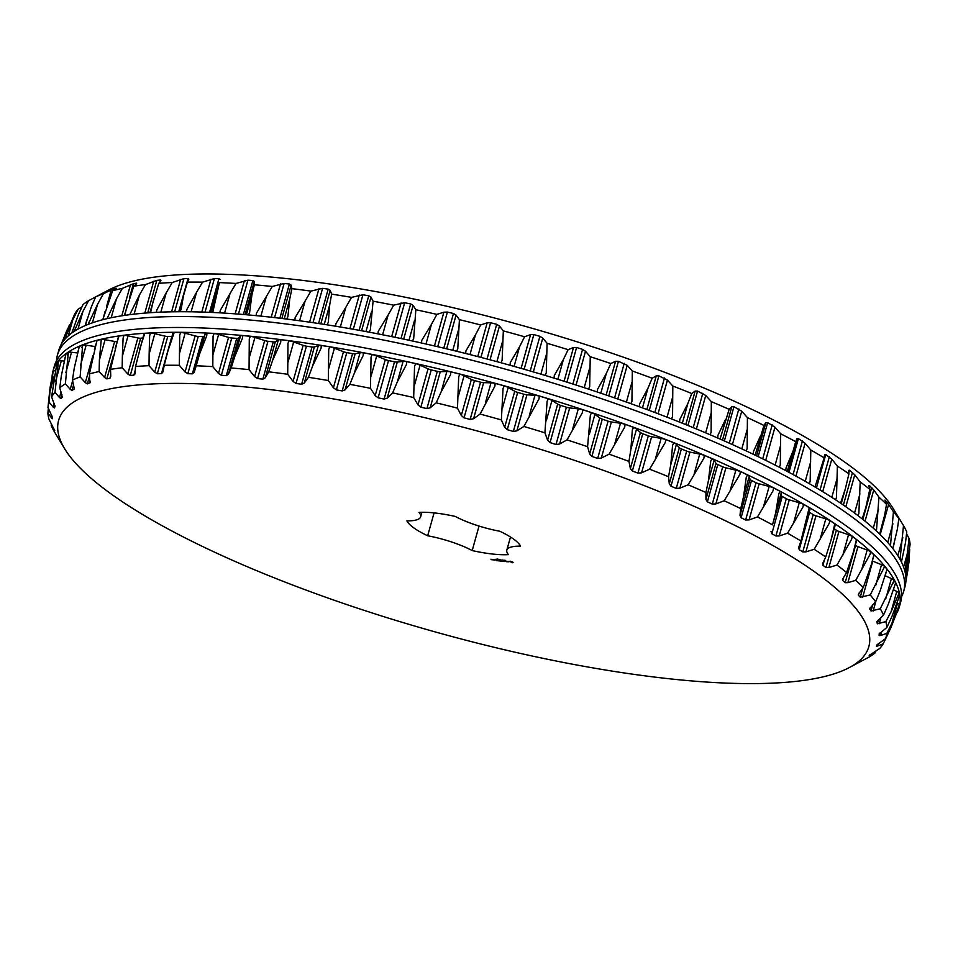 <?xml version="1.0" encoding="UTF-8"?>
<svg xmlns="http://www.w3.org/2000/svg" width="958" height="958" viewBox="0 0 958 958"><rect width="100%" height="100%" fill="white"/><g stroke="black" fill="none" stroke-linecap="round" stroke-linejoin="round"><path stroke-width="1.44" d="M53.013 370.938L54.355 366.124A439.303 107.021 15.6 0 1 266.647 332.953A439.303 107.021 15.6 0 1 702.465 449.11A439.303 107.021 15.6 0 1 900.592 602.39L899.239 607.216A439.303 107.021 -164.4 0 0 701.124 453.924A439.303 107.021 -164.4 0 0 265.306 337.779A439.303 107.021 -164.4 0 0 53.013 370.938A439.303 107.021 -164.4 0 0 52.091 376.338M896.999 612.737A439.303 107.021 -164.4 0 0 899.239 607.216M899.011 606.989A439.015 106.949 -164.4 0 0 899.526 604.737A53.732 13.089 15.6 0 1 899.346 604.809L891.862 623.454L886.809 633.346A434.657 105.883 15.6 0 1 885.623 638.591L890.904 627.694L899.011 606.989M897.191 602.941L897.538 603.133A7.029 1.712 15.6 0 1 899.346 604.809M898.736 598.008L899.634 595.553A439.015 106.949 -164.4 0 0 899.191 593.05A53.732 13.089 15.6 0 1 899.059 593.146L891.108 611.719L885.839 621.61A434.657 105.883 15.6 0 1 886.88 627.442L891.958 616.437L898.796 597.852M893.515 589.793L896.784 591.397A7.029 1.712 15.6 0 1 899.059 593.146M895.622 582.955A439.015 106.949 -164.4 0 0 894.221 580.237A53.732 13.089 15.6 0 1 894.149 580.344L880.282 608.773A434.657 105.883 15.6 0 1 883.539 615.132L888.389 604.007L895.622 582.955M885.168 575.758L891.419 578.548A7.029 1.712 15.6 0 1 894.149 580.344M887.012 569.327A439.015 106.949 -164.4 0 0 884.677 566.406L870.211 594.966A434.657 105.883 15.6 0 1 875.648 601.768L880.234 590.535L887.012 569.327M872.343 560.969A4.682 1.138 15.6 0 0 872.762 561.149L881.516 564.717A7.029 1.712 15.6 0 1 884.641 566.525M873.84 554.981A7.029 1.712 15.6 0 1 873.9 555.389L871.241 564.897L873.9 554.826A439.015 106.949 -164.4 0 0 870.654 551.748L869.96 554.502L855.722 580.332A434.657 105.883 15.6 0 1 863.278 587.517L871.241 564.897M855.314 545.15L855.59 545.377A4.682 1.138 15.6 0 0 857.949 546.611L867.158 550.048A7.029 1.712 15.6 0 1 870.63 551.844M856.392 539.713A7.029 1.712 15.6 0 1 856.644 540.396L853.171 552.814L856.44 539.605A439.015 106.949 -164.4 0 0 852.309 536.384L851.662 539.162L836.969 565.052A434.657 105.883 15.6 0 1 846.573 572.537L853.171 552.814M834.226 528.684L836.358 530.217A4.682 1.138 15.6 0 0 838.945 531.439L848.525 534.72A7.029 1.712 15.6 0 1 852.297 536.468M834.765 523.906A7.029 1.712 15.6 0 1 835.292 524.864L830.969 540.348L834.801 523.822A439.015 106.949 -164.4 0 0 829.844 520.517L829.257 523.296L814.18 549.281A434.657 105.883 15.6 0 1 825.724 556.981L830.969 540.348M809.199 512.099A4.682 1.138 15.6 0 0 809.606 512.386L813.186 514.614A4.682 1.138 15.6 0 0 815.976 515.811L825.796 518.889A7.029 1.712 15.6 0 1 829.832 520.589M809.199 507.74A7.029 1.712 15.6 0 1 810.073 508.961A7.029 1.712 15.6 0 1 810.037 509.057L805.367 525.774M809.235 507.656A439.015 106.949 -164.4 0 0 803.499 504.303L802.96 507.093L787.584 533.187A434.657 105.883 15.6 0 1 800.936 541.019L809.235 507.656M779.992 491.358A7.029 1.712 15.6 0 1 781.297 492.783L781.093 495.358A4.682 1.138 15.6 0 0 782.243 496.46L786.314 498.723A4.682 1.138 15.6 0 0 789.272 499.884L799.247 502.734A7.029 1.712 15.6 0 1 803.487 504.363M780.016 491.298A439.015 106.949 -164.4 0 0 773.573 487.921L773.082 490.712L757.479 516.961A434.657 105.883 15.6 0 1 772.495 524.84L775.621 513.105L778.83 493.729L780.016 491.298M747.444 474.964A7.029 1.712 15.6 0 1 749.204 476.473L750.054 479.311A4.682 1.138 15.6 0 0 751.515 480.461L756.042 482.724A4.682 1.138 15.6 0 0 759.143 483.838L769.166 486.424A7.029 1.712 15.6 0 1 773.561 487.981M747.468 474.905A439.015 106.949 -164.4 0 0 740.39 471.54L739.935 474.342L724.2 500.771A434.657 105.883 15.6 0 1 740.714 508.602L743.528 496.795L746.27 477.347L747.468 474.905M711.926 458.726A7.029 1.712 15.6 0 1 714.117 460.307L716.009 463.373A4.682 1.138 15.6 0 0 717.781 464.558L722.703 466.797A4.682 1.138 15.6 0 0 725.913 467.851L735.864 470.15A7.029 1.712 15.6 0 1 740.378 471.599M711.95 458.678A439.015 106.949 -164.4 0 0 704.298 455.361L703.902 458.175L688.107 484.796A434.657 105.883 15.6 0 1 705.938 492.496L708.441 480.629L710.728 461.121L711.95 458.678M673.833 442.824A7.029 1.712 15.6 0 1 676.432 444.44L679.342 447.709A4.682 1.138 15.6 0 0 681.389 448.931L686.67 451.11A4.682 1.138 15.6 0 0 689.94 452.092L699.723 454.08A7.029 1.712 15.6 0 1 704.298 455.421M673.857 442.776A439.015 106.949 -164.4 0 0 665.714 439.554L665.355 442.356L649.596 469.204A434.657 105.883 15.6 0 1 668.54 476.701L670.756 464.762L672.624 445.242L673.857 442.776M633.561 427.436A7.029 1.712 15.6 0 1 636.543 429.076L640.435 432.513A4.682 1.138 15.6 0 0 642.758 433.734L648.327 435.842A4.682 1.138 15.6 0 0 651.632 436.752L661.128 438.393A7.029 1.712 15.6 0 1 665.714 439.602M633.585 427.388A439.015 106.949 -164.4 0 0 625.059 424.286L624.736 427.088L609.084 454.176A434.657 105.883 15.6 0 1 628.951 461.385L630.867 449.398L632.34 429.855L633.585 427.388M591.565 412.718A7.029 1.712 15.6 0 1 594.906 414.371L599.744 417.928A4.682 1.138 15.6 0 0 602.295 419.149L608.091 421.161A4.682 1.138 15.6 0 0 611.396 421.975L620.497 423.256A7.029 1.712 15.6 0 1 625.047 424.334M591.589 412.67A439.015 106.949 -164.4 0 0 582.763 409.737L582.464 412.539L567.028 439.878A434.657 105.883 15.6 0 1 587.589 446.703L590.356 415.149L591.589 412.67M548.311 398.827A7.029 1.712 15.6 0 1 551.964 400.468L557.688 404.12A4.682 1.138 15.6 0 0 560.442 405.318L566.418 407.222A4.682 1.138 15.6 0 0 569.687 407.928L578.297 408.85A7.029 1.712 15.6 0 1 582.763 409.784M548.335 398.791A439.015 106.949 -164.4 0 0 539.306 396.049L539.031 398.839L523.882 426.454A434.657 105.883 15.6 0 1 544.91 432.836L547.102 401.294L548.335 398.791M504.267 385.942A7.029 1.712 15.6 0 1 508.183 387.547L514.745 391.247A4.682 1.138 15.6 0 0 517.679 392.421L523.751 394.181A4.682 1.138 15.6 0 0 526.948 394.78L534.971 395.319A7.029 1.712 15.6 0 1 539.306 396.097M504.279 385.894A439.015 106.949 -164.4 0 0 495.154 383.38L494.903 386.17L480.102 414.06A434.657 105.883 15.6 0 1 501.369 419.939L503.058 388.409L504.279 385.894M450.787 371.92A7.029 1.712 15.6 0 0 446.871 371.464L441.195 391.786L450.559 374.65L450.799 371.86A439.015 106.949 -164.4 0 1 459.924 374.135A7.029 1.712 15.6 0 1 464.067 375.74L471.372 379.44A4.682 1.138 15.6 0 0 474.45 380.566L480.557 382.17A4.682 1.138 15.6 0 0 483.646 382.661L490.999 382.805A7.029 1.712 15.6 0 1 495.154 383.428M446.871 371.464L440.273 371.716A4.682 1.138 15.6 0 1 437.327 371.345L431.244 369.908A4.682 1.138 15.6 0 1 428.058 368.842L417.987 404.911L413.676 397.546A434.657 105.883 15.6 0 0 392.624 392.9L397.39 381.739L406.491 364.411L406.707 361.633A439.015 106.949 -164.4 0 1 415.748 363.633L414.551 366.184L413.676 397.546M415.724 363.681A7.029 1.712 15.6 0 1 420.071 365.178L428.058 368.842M372.207 354.556A7.029 1.712 15.6 0 1 376.698 355.969L385.272 359.561A4.682 1.138 15.6 0 0 388.529 360.555L394.516 361.801A4.682 1.138 15.6 0 0 397.283 362.04L403.067 361.417A7.029 1.712 15.6 0 1 406.707 361.693M372.231 354.508A439.015 106.949 -164.4 0 0 363.381 352.807L363.166 355.562L354.376 373.093L349.874 384.362A434.657 105.883 15.6 0 1 370.471 388.313L371.057 357.083L372.231 354.508M329.827 346.904A7.029 1.712 15.6 0 1 334.402 348.209L343.479 351.694A4.682 1.138 15.6 0 0 346.784 352.616L352.592 353.646A4.682 1.138 15.6 0 0 355.155 353.765L360.052 352.76A7.029 1.712 15.6 0 1 363.381 352.867M329.851 346.856A439.015 106.949 -164.4 0 0 321.301 345.467L321.086 348.209L312.643 365.932L308.416 377.308A434.657 105.883 15.6 0 1 328.331 380.53L328.714 349.454L329.851 346.856M289.053 340.809A7.029 1.712 15.6 0 1 293.663 342.006L303.135 345.335A4.682 1.138 15.6 0 0 306.44 346.173L312.033 346.988A4.682 1.138 15.6 0 0 314.356 346.976L318.319 345.61A7.029 1.712 15.6 0 1 321.289 345.527M289.065 340.761A439.015 106.949 -164.4 0 0 280.91 339.707L280.682 342.437L272.635 360.34L268.695 371.824A434.657 105.883 15.6 0 1 287.711 374.279L287.975 343.371L289.065 340.761M242.649 335.647A7.029 1.712 15.6 0 0 240.47 336.066L234.794 356.388L242.422 338.294L242.661 335.575A439.015 106.949 -164.4 0 1 250.337 336.294A7.029 1.712 15.6 0 1 254.924 337.408L264.683 340.557A4.682 1.138 15.6 0 0 267.965 341.288L273.269 341.874A4.682 1.138 15.6 0 0 275.341 341.743L278.311 340.018A7.029 1.712 15.6 0 1 280.898 339.767M240.47 336.066L238.506 338.126A4.682 1.138 15.6 0 1 236.722 338.378L231.764 338.018A4.682 1.138 15.6 0 1 228.555 337.396L218.484 373.464L212.796 366.627A434.657 105.883 15.6 0 0 196.198 365.776L199.527 354.113L206.712 335.827L206.964 333.133A439.015 106.949 -164.4 0 1 214.089 333.504L213.071 336.15L212.796 366.627M214.065 333.552A7.029 1.712 15.6 0 1 218.616 334.474L228.555 337.396M180.679 332.474A7.029 1.712 15.6 0 1 185.122 333.228L195.145 335.899A4.682 1.138 15.6 0 0 198.246 336.414L202.797 336.533A4.682 1.138 15.6 0 0 204.293 336.15L205.204 333.791A7.029 1.712 15.6 0 1 206.952 333.204M180.703 332.414A439.015 106.949 -164.4 0 0 174.212 332.402L167.937 350.951L164.213 365.285A434.657 105.883 15.6 0 1 179.326 365.309L179.733 335.084L180.703 332.414M172.907 333.204A7.029 1.712 15.6 0 1 172.931 333.073A7.029 1.712 15.6 0 1 174.2 332.486M172.009 336.366A4.682 1.138 15.6 0 1 171.877 336.366L167.77 336.474A4.682 1.138 15.6 0 1 164.8 336.09L154.729 372.159L149.017 365.693A434.657 105.883 15.6 0 0 135.557 366.495L143.916 334.007A7.029 1.712 15.6 0 1 144.766 333.48M150.538 333.109A7.029 1.712 15.6 0 1 154.813 333.695L164.8 336.09M154.813 333.695L149.149 354.017L149.64 335.719L150.562 333.037A439.015 106.949 -164.4 0 0 144.778 333.372L139.784 348.76M142.79 338.006L140.67 338.21A4.682 1.138 15.6 0 1 137.88 337.946L127.809 374.015L122.181 367.776A434.657 105.883 15.6 0 0 110.529 369.381L118.457 336.617A7.029 1.712 15.6 0 1 118.948 336.186M123.953 335.456A7.029 1.712 15.6 0 1 128.037 335.863L137.88 337.946M128.037 335.863L122.361 356.184L123.103 338.078L123.977 335.372A439.015 106.949 -164.4 0 0 118.972 336.066L115.188 348.341M117.056 341.635A4.682 1.138 15.6 0 1 114.661 341.455L104.59 377.524L99.141 371.524A434.657 105.883 15.6 0 0 89.405 373.931L96.854 340.88A7.029 1.712 15.6 0 1 97.045 340.605M101.225 339.491A7.029 1.712 15.6 0 1 105.069 339.707L114.661 341.455M105.069 339.707L99.392 360.028L101.261 339.395A439.015 106.949 -164.4 0 0 97.081 340.425L94.387 349.73M82.604 345.167A7.029 1.712 15.6 0 1 86.16 345.191L95.261 346.568M82.639 345.048A439.015 106.949 -164.4 0 0 79.334 346.413L74.269 368.088L72.437 380.087A434.657 105.883 15.6 0 1 80.137 376.901L82.639 345.048M61.061 391.87L59.48 397.534L60.977 398.504L62.27 397.283L59.779 387.774L61.348 375.74L65.946 353.969A439.015 106.949 -164.4 0 1 68.341 352.293A53.732 13.089 15.6 0 0 68.353 352.424A7.029 1.712 15.6 0 1 71.527 352.257L77.586 352.963M56.546 365.489L57.037 362.998A439.015 106.949 -164.4 0 1 58.498 361.022A53.732 13.089 15.6 0 0 58.57 361.178A7.029 1.712 15.6 0 1 61.324 360.819L64.21 361.046M51.971 415.964L51.409 417.987L52.295 418.706L52.319 417.113L47.972 407.401L50.055 387.762L52.953 372.351A439.015 106.949 -164.4 0 1 53.241 371.165A53.732 13.089 15.6 0 0 53.373 371.321A7.029 1.712 15.6 0 1 55.313 370.77M64.689 448.811A420.598 102.458 15.6 0 1 491.274 434.812A420.598 102.458 15.6 0 1 848.92 667.774A420.598 102.458 15.6 0 1 503.944 649.632A420.598 102.458 15.6 0 1 111.415 494.16A420.598 102.458 15.6 0 1 64.689 448.811L54.498 431.974A434.657 105.883 15.6 0 1 51.229 425.615L51.421 423.723M54.331 429.495L51.229 425.615M54.738 430.645L48.942 419.137A434.657 105.883 15.6 0 1 47.9 413.305L48.319 408.132M52.295 418.706L47.9 413.305M47.972 407.401A434.657 105.883 15.6 0 1 49.157 402.156L49.996 391.104L53.241 371.165M53.373 371.321L52.642 373.943M54.199 403.486L53.181 407.114L49.157 402.156M53.181 407.114L54.39 407.952L55.061 406.491M55.073 406.431L51.6 396.911A434.657 105.883 15.6 0 1 55.001 392.301L58.498 361.022M56.534 365.561L51.6 396.911M58.57 361.178L57.839 363.789M59.48 397.534L55.001 392.301M59.779 387.774A434.657 105.883 15.6 0 1 65.372 383.859L68.341 352.293M68.353 352.424L67.623 355.047M72.604 380.853L70.233 389.355L65.372 383.859M70.233 389.355L72.018 390.445L74.173 389.056M74.221 388.337L72.437 380.087M82.172 346.712L81.873 347.79M92.902 355.514L85.322 382.661L80.137 376.901M85.322 382.661L87.358 383.883L90.327 382.493M90.375 381.236L89.86 383.08L89.405 373.931M99.392 360.028L99.141 371.524M104.59 377.524L106.841 378.877L109.919 378.302L110.757 376.374L110.529 369.381M110.721 375.416L109.919 378.302L110.757 376.374M122.361 356.184L122.181 367.776M127.809 374.015L130.264 375.488L133.88 375.141L135.054 373.321L135.557 366.495M134.934 374.051L135.054 373.321M149.149 354.017L149.017 365.693M154.729 372.159L157.363 373.752L161.471 373.644L162.98 371.932L164.213 365.285M195.145 335.899L185.074 371.967L179.326 365.309M185.074 371.967L187.84 373.692L192.39 373.812L194.223 372.219L196.198 365.776M218.484 373.464L221.358 375.296L226.316 375.656L228.435 374.195L231.153 367.968A434.657 105.883 15.6 0 1 249.056 369.632L249.284 338.928L250.337 336.294M234.794 356.388L231.153 367.968M264.683 340.557L254.612 376.626L249.056 369.632M254.612 376.626L257.558 378.566L262.851 379.152L265.27 377.811L268.695 371.824M303.135 345.335L293.064 381.404L287.711 374.279M293.064 381.404L296.034 383.44L301.626 384.266L304.297 383.044L308.416 377.308M343.479 351.694L333.408 387.762L328.331 380.53M333.408 387.762L336.378 389.894L342.186 390.924L345.084 389.846L349.874 384.362M385.272 359.561L375.201 395.63L370.471 388.313M375.201 395.63L378.123 397.833L384.11 399.079L387.212 398.121L392.624 392.9M417.987 404.911L420.837 407.186L426.921 408.611L430.202 407.785L436.201 402.839A434.657 105.883 15.6 0 1 457.469 408.132L458.714 376.674L459.924 374.135M441.195 391.786L436.201 402.839M471.372 379.44L461.301 415.521L457.469 408.132M461.301 415.521L464.043 417.844L470.15 419.448L473.575 418.73L480.102 414.06M514.745 391.247L504.674 427.316L501.369 419.939M504.674 427.316L507.273 429.687L513.344 431.447L516.877 430.849L523.882 426.454M557.688 404.12L547.617 440.189L544.91 432.836M547.617 440.189L550.036 442.596L556.011 444.5L559.616 443.997L567.028 439.878M599.744 417.928L589.673 453.996L587.589 446.703M589.673 453.996L591.888 456.415L597.684 458.439L601.325 458.044L609.084 454.176M640.435 432.513L630.364 468.582L628.951 461.385M630.364 468.582L632.352 471.013L637.92 473.12L641.561 472.821L649.596 469.204M679.342 447.709L669.271 483.778L668.54 476.701M669.271 483.778L670.983 486.209L676.264 488.388L679.869 488.173L688.107 484.796M716.009 463.373L705.938 499.441L705.938 492.496M705.938 499.441L707.375 501.836L712.297 504.076L715.842 503.92L724.2 500.771M750.054 479.311L739.983 515.38L740.714 508.602M739.983 515.38L741.109 517.739L745.635 520.002L749.072 519.907L757.479 516.961M781.093 495.358L772.495 524.84M771.022 531.427L771.837 533.738L775.908 535.989L779.201 535.953L787.584 533.187M798.649 547.629L800.936 541.019M798.721 547.401L799.2 549.653L802.78 551.892L805.906 551.88L814.18 549.281M822.539 563.735L825.724 556.981M822.778 563.136L822.922 565.316L825.952 567.495L828.874 567.507L836.969 565.052M842.489 579.374L846.573 572.537M842.92 578.452L842.717 580.56L845.184 582.656L847.878 582.68L855.722 580.332M858.272 594.379L863.278 587.517M858.967 593.146L858.392 595.193L860.26 597.205L870.211 594.966M869.72 608.558L875.648 601.768M870.115 607.827L869.768 609.084L871.014 610.976L880.282 608.773M894.221 580.237L893.419 582.955M876.714 621.79L883.539 615.132M876.881 621.431L877.324 623.814L885.839 621.61M899.191 593.05L898.329 595.768M879.157 633.909L886.88 627.442M879.193 633.813L879.121 635.585L880.665 635.501L886.809 633.346M899.526 604.737L898.616 607.432M878.27 643.644L877.612 646.015L876.378 646.195L877.061 644.746L885.623 638.591M888.413 633.01L883.18 643.836A434.657 105.883 15.6 0 1 879.779 648.446L869.169 655.428L874.989 652.973A434.657 105.883 15.6 0 1 869.409 656.889L848.92 667.774M877.612 646.015L883.18 643.836M869.169 655.428L870.271 654.386M876.127 650.65L874.989 652.973M56.486 360.819A439.303 107.021 15.6 0 1 57.408 355.179A439.303 107.021 15.6 0 1 269.713 322.02A439.303 107.021 15.6 0 1 705.519 438.165A439.303 107.021 15.6 0 1 903.645 591.457A439.303 107.021 15.6 0 1 901.514 596.762M903.645 591.457L904.987 586.643A439.303 107.021 -164.4 0 0 706.86 433.351A439.303 107.021 -164.4 0 0 271.054 317.206A439.303 107.021 -164.4 0 0 58.761 350.365L57.408 355.179M512.35 562.705L513.105 562.37L512.314 561.795L508.674 561.388L512.65 562.274M508.135 561.951L505.98 561.053L508.159 561.795M506.782 561.747L504.734 560.861L506.782 561.747M503.549 561.436L504.794 561.532L503.692 560.741L502.267 560.586L503.573 561.352M504.674 560.322L505.405 560.382L504.65 560.25M504.052 560.394L504.878 560.586L504.088 560.298M502.734 560.011L504.052 560.502L502.734 560.011M501.309 560.191L502.531 560.322L501.345 560.083M500.986 561.113L502.926 561.328L501.297 560.646M499.058 560.885L500.495 561.053L499.214 560.202L500.184 560.981L499.058 560.885M498.447 560.825L497.358 560.035L498.483 560.705M496.495 560.61L497.932 560.765L495.454 559.783L497.621 560.693L496.495 560.61M499.801 559.676L501.118 560.167L499.801 559.676M498.914 559.58L500.1 560.059L498.914 559.58M497.932 559.568L498.735 559.867L497.897 559.053M498.855 559.424L497.932 559.508L498.615 559.735M497.992 559.328L497.034 558.957M495.897 559.244L497.082 559.7L495.897 559.244M493.406 559.556L494.855 560.095L493.406 559.556M493.454 559.939L492.675 559.795L493.49 559.819M491.885 559.795L490.963 559.209L491.909 559.723M420.634 516.829A45.924 11.185 15.6 0 0 418.993 512.386A59.516 14.502 15.6 0 1 455.254 516.434A45.924 11.185 15.6 0 0 499.777 531.235A59.516 14.502 15.6 0 1 520.541 546.144A45.924 11.185 15.6 0 0 506.806 550.179A45.924 11.185 15.6 0 0 508.459 554.622A59.516 14.502 15.6 0 1 472.198 550.575A45.924 11.185 15.6 0 0 427.675 535.773A59.516 14.502 15.6 0 1 406.899 520.865A45.924 11.185 15.6 0 0 420.634 516.829L421.915 512.279M511.656 562.633L510.111 561.125M510.015 561.472L512.147 562.25M479.036 526.062L472.198 550.575M434.07 512.889L427.675 535.773M909.681 549.449L908.962 562.238L905.909 581.195M905.07 571.938L909.058 538.444A434.657 105.883 15.6 0 1 910.1 544.276L905.909 572.369M905.945 572.201L905.538 574.261M905.538 569.962L905.035 571.782M909.058 538.444L906.579 533.857M900.041 559.364L903.502 525.607A434.657 105.883 15.6 0 1 906.771 531.953L905.478 542.779L901.442 562.035M900.628 557.161L900.017 559.316M903.502 525.607L899.059 518.254L898.808 519.14M890.485 545.641L893.431 511.8A434.657 105.883 15.6 0 1 898.867 518.601L896.317 513.955L899.059 518.254M898.867 518.601L897.335 529.319L892.796 548.527M893.431 511.8L888.581 504.507L880.186 534.576M876.45 531.019L878.941 497.166A434.657 105.883 15.6 0 1 886.509 504.351L884.952 500.076L888.581 504.507M886.509 504.351L884.689 514.961L879.672 534.073M878.941 497.166L873.768 489.969L865.05 521.164M858.093 515.691L858.871 513.356L860.188 481.886A434.657 105.883 15.6 0 1 869.804 489.37L869.277 485.431L873.768 489.969M868.81 485.73L869.002 486.424M869.804 489.37L865.852 507.393L862.2 518.889M860.188 481.886L854.764 474.797L845.842 506.758M835.627 499.837L836.454 497.489L837.4 466.115A434.657 105.883 15.6 0 1 848.944 473.815L848.656 470.414L849.483 470.198L854.764 474.797M848.656 470.414L849.483 470.198L848.836 472.498M848.944 473.815L845.351 488.808L840.561 503.13M837.4 466.115L831.784 459.169L822.718 491.646M809.282 483.634L810.169 481.287L810.803 450.021A434.657 105.883 15.6 0 1 824.155 457.852L824.61 454.691L825.76 454.535L831.784 459.169M824.61 454.691L825.76 454.535L816.455 487.85M824.155 457.852L814.995 486.975M810.803 450.021L805.091 443.243L795.918 476.102M779.345 467.264L780.291 464.905L780.698 433.794A434.657 105.883 15.6 0 1 795.715 441.674L796.9 438.704L798.397 438.62L805.091 443.243M795.715 441.674L787.26 471.42M785.776 470.629L786.039 467.923L792.709 451.889M780.698 433.794L774.962 427.196L765.705 460.331M746.162 450.895L747.144 448.548L747.42 417.604A434.657 105.883 15.6 0 1 763.933 425.436L765.861 422.67L767.669 422.622L774.962 427.196M763.933 425.436L755.155 455.17M753.227 454.248L753.467 451.541L760.616 435.579M747.42 417.604L741.731 411.21L732.415 444.56M710.082 434.716L711.099 432.369L711.327 401.63A434.657 105.883 15.6 0 1 729.158 409.329L731.816 406.731L733.936 406.719L741.731 411.21M729.158 409.329L720.057 439.051M717.71 438.022L717.937 435.315L725.541 419.412M711.327 401.63L705.759 395.45L696.406 428.956M671.498 418.921L672.564 416.562L672.815 386.038A434.657 105.883 15.6 0 1 691.772 393.534L695.149 391.068L697.544 391.08L705.759 395.45M691.772 393.534L687.844 403.546L682.359 423.22M679.605 422.131L679.821 419.436L687.844 403.546M672.815 386.038L667.451 380.11L658.062 413.724M630.831 403.653L631.933 401.294L632.316 371.009A434.657 105.883 15.6 0 1 652.17 378.218L656.254 375.871L658.9 375.883L667.451 380.11M652.17 378.218L647.967 388.182L642.459 407.88M639.333 406.731L639.549 404.048L647.967 388.182M632.316 371.009L627.215 365.333L617.802 399.031M588.535 389.092L589.673 386.733L590.248 356.711A434.657 105.883 15.6 0 1 610.809 363.537L615.551 361.286L618.449 361.298L627.215 365.333M610.809 363.537L606.318 373.464L600.822 393.187M597.349 392.026L597.553 389.343L606.318 373.464M590.248 356.711L585.506 351.287L576.081 385.044M545.078 375.404L546.24 373.033L547.102 343.287A434.657 105.883 15.6 0 1 568.13 349.67L573.507 347.479L576.596 347.467L582.572 349.371L585.506 351.287M568.13 349.67L563.376 359.573L557.867 379.308M554.083 378.147L554.299 375.488L563.376 359.573M547.102 343.287L542.755 338.138L533.331 371.92M500.926 362.735L502.112 360.364L503.333 330.893A434.657 105.883 15.6 0 1 524.601 336.761L530.564 334.605L533.834 334.57L539.905 336.33L542.755 338.138M524.601 336.761L519.607 346.652L514.099 366.387M510.039 365.249L510.267 362.603L519.607 346.652M503.333 330.893L499.465 326.019L490.029 359.801M456.571 351.227L457.768 348.844L459.421 319.673A434.657 105.883 15.6 0 1 480.688 324.954L487.191 322.798L490.604 322.726L496.711 324.319L499.465 326.019M480.688 324.954L475.479 334.845L469.971 354.58M465.684 353.49L465.923 350.868L475.479 334.845M459.421 319.673L456.08 315.074L446.656 348.82M412.491 341L413.688 338.605L415.844 309.733A434.657 105.883 15.6 0 1 436.896 314.38L443.877 312.2L447.398 312.069L453.481 313.494L456.08 315.074M436.896 314.38L431.483 324.283L425.987 344.006M421.496 342.988L421.76 340.389L431.483 324.283M415.844 309.733L413.102 305.398L403.689 339.108M369.165 332.163L370.375 329.756L373.093 301.195A434.657 105.883 15.6 0 1 393.69 305.147L404.683 302.716L410.659 303.949L413.102 305.398M393.69 305.147L388.11 315.074L382.613 334.773M377.979 333.863L378.266 331.276L388.11 315.074M373.093 301.195L370.974 297.124L361.585 330.75M327.073 324.822L328.283 322.403L329.732 304.704L331.636 294.142A434.657 105.883 15.6 0 1 351.55 297.363L362.938 294.765L368.746 295.794L370.974 297.124M351.55 297.363L345.826 307.314L340.329 327.001M335.599 326.211L335.923 323.648L345.826 307.314M331.636 294.142L330.175 290.334L320.822 323.852M286.693 319.062L287.891 316.631L289.723 299.124L291.915 288.657A434.657 105.883 15.6 0 1 310.931 291.112L322.595 288.322L328.187 289.136L330.175 290.334M310.931 291.112L305.087 301.111L299.603 320.762M294.825 320.116L295.172 317.565L305.087 301.111M291.915 288.657L291.148 285.101L281.844 318.463M248.433 314.931L249.619 312.488L251.882 295.172L254.373 284.801A434.657 105.883 15.6 0 1 272.276 286.466L284.119 283.436L289.412 284.023L291.148 285.101M272.276 286.466L266.348 296.513L260.875 316.116M256.097 315.637L256.493 313.122L266.348 296.513M254.373 284.801L254.325 281.484L245.068 314.631M212.748 312.476L219.418 282.61A434.657 105.883 15.6 0 1 236.015 283.46L247.918 280.179L252.876 280.538L254.325 281.484M236.015 283.46L230.028 293.579L224.579 313.11M219.849 312.835L220.28 310.344L230.028 293.579M219.418 282.61L210.928 312.392M178.883 311.733L187.433 282.119A434.657 105.883 15.6 0 1 202.545 282.143L214.4 278.562L218.951 278.694L220.101 279.508M202.545 282.143L196.546 292.334L191.109 311.793M186.463 311.733L186.942 309.278L196.546 292.334M183.661 294.621L181.146 309.266L180.008 311.721M187.433 282.119L188.858 279.221L188.031 278.515L188.858 279.221M178.751 311.733L188.031 278.515L183.924 278.634L174.667 311.769M149.855 312.739L158.777 283.329A434.657 105.883 15.6 0 1 172.236 282.526L183.924 278.634M172.236 282.526L166.237 292.801L160.836 312.14M156.322 312.344L156.837 309.913L166.237 292.801M153.783 298.668L150.574 312.691M158.777 283.329L160.944 280.61L160.429 280.023L160.944 280.61M159.914 281.892L160.429 280.023L156.825 280.359L147.748 312.883M124.384 315.41L133.749 286.214A434.657 105.883 15.6 0 1 145.412 284.61L156.825 280.359M145.412 284.61L139.449 294.968L134.096 314.14M129.749 314.667L139.449 294.968M127.474 304.309L124.779 315.35M133.749 286.214L136.647 283.664M136.252 284.011L136.479 283.173L133.401 283.748L129.414 298.07M102.769 319.709L112.625 290.765A434.657 105.883 15.6 0 1 122.361 288.358L133.401 283.748M122.361 288.358L116.481 298.812L111.2 317.733M107.045 318.655L116.481 298.812M105.069 311.446L102.889 319.673M112.625 290.765L116.241 288.334M116.325 288.274L113.918 288.753L113.523 290.154M85.382 325.061L91.357 306.871L95.656 296.908A434.657 105.883 15.6 0 1 103.356 293.735L113.918 288.753M103.356 293.735L97.572 304.297L92.411 322.81M88.807 322.954L97.572 304.297M89.082 321.984L88.447 324.259M86.831 319.876L85.178 325.6M95.656 296.908L99.955 294.597M100.47 294.322L98.566 295.339M72.413 331.456L78.436 314.523L83.011 304.596A434.657 105.883 15.6 0 1 88.591 300.692L98.566 295.327M88.591 300.692L82.951 311.362L77.993 329.097M74.245 331.348L82.951 311.362M74.832 329.241L74.173 331.396M73 329.372L71.826 333.013M63.719 339.815L74.82 313.745A434.657 105.883 15.6 0 1 78.221 309.135L81.873 306.919M78.221 309.135L72.748 319.912L68.305 335.851M64.593 339.623L72.748 319.912M65.048 337.982L64.461 339.779M63.743 339.755L63.108 341.503M69.587 324.558L66.545 331.827M61.001 344.844L67.096 329.887M100.087 294.513L109.08 289.807A420.598 102.458 15.6 0 1 521.835 325.385A420.598 102.458 15.6 0 1 893.311 508.77L900.987 521.427M497.094 559.484L497.753 559.64M493.669 559.664L494.579 559.891M492.34 559.771L491.67 559.568L492.364 559.652M54.426 375.225L49.996 391.104M55.001 405.749L54.39 407.952M61.324 360.819L55.66 381.14M62.007 394.852L60.977 398.504M71.527 352.257L65.851 372.578M73.538 384.984L72.018 390.445M86.16 345.191L80.484 365.513M89.645 375.704L87.358 383.883M113.391 355.418L106.841 378.877M140.67 338.21L130.264 375.488M135.294 370.087L133.88 375.141M167.77 336.474L157.363 373.752M171.877 336.366L161.471 373.644M185.122 333.228L179.445 353.55M198.246 336.414L187.84 373.692M202.797 336.533L192.39 373.812M204.293 336.15L194.223 372.219M205.204 333.791L199.527 354.113M218.616 334.474L212.939 354.795M231.764 338.018L221.358 375.296M236.722 338.378L226.316 375.656M238.506 338.126L228.435 374.195M254.924 337.408L249.26 357.729M267.965 341.288L257.558 378.566M273.269 341.874L262.851 379.152M275.341 341.743L265.27 377.811M278.311 340.018L272.635 360.34M293.663 342.006L287.987 362.328M306.44 346.173L296.034 383.44M312.033 346.988L301.626 384.266M314.356 346.976L304.297 383.044M318.319 345.61L312.643 365.932M334.402 348.209L328.726 368.531M346.784 352.616L336.378 389.894M352.592 353.646L342.186 390.924M355.155 353.765L345.084 389.846M360.052 352.76L354.376 373.093M376.698 355.969L371.021 376.29M388.529 360.555L378.123 397.833M394.516 361.801L384.11 399.079M397.283 362.04L387.212 398.121M403.067 361.417L397.39 381.739M420.071 365.178L414.395 385.499M431.244 369.908L420.837 407.186M437.327 371.345L426.921 408.611M440.273 371.716L430.202 407.785M464.067 375.74L458.391 396.061M474.45 380.566L464.043 417.844M480.557 382.17L470.15 419.448M483.646 382.661L473.575 418.73M490.999 382.805L485.335 403.126M508.183 387.547L502.519 407.869M517.679 392.421L507.273 429.687M523.751 394.181L513.344 431.447M526.948 394.78L516.877 430.849M534.971 395.319L529.295 415.64M551.964 400.468L546.288 420.801M560.442 405.318L550.036 442.596M566.418 407.222L556.011 444.5M569.687 407.928L559.616 443.997M578.297 408.85L572.621 429.172M594.906 414.371L589.23 434.692M602.295 419.149L591.888 456.415M608.091 421.161L597.684 458.439M611.396 421.975L601.325 458.044M620.497 423.256L614.82 443.578M636.543 429.076L630.867 449.398M642.758 433.734L632.352 471.013M648.327 435.842L637.92 473.12M651.632 436.752L641.561 472.821M661.128 438.393L655.452 458.714M676.432 444.44L670.756 464.762M681.389 448.931L670.983 486.209M686.67 451.11L676.264 488.388M689.94 452.092L679.869 488.173M699.723 454.08L694.047 474.402M714.117 460.307L708.441 480.629M717.781 464.558L707.375 501.836M722.703 466.797L712.297 504.076M725.913 467.851L715.842 503.92M735.864 470.15L730.188 490.472M749.204 476.473L743.528 496.795M751.515 480.461L741.109 517.739M756.042 482.724L745.635 520.002M759.143 483.838L749.072 519.907M769.166 486.424L763.49 506.746M781.297 492.783L775.621 513.105M782.243 496.46L771.837 533.738M786.314 498.723L775.908 535.989M789.272 499.884L779.201 535.953M799.247 502.734L793.583 523.056M809.606 512.386L799.2 549.653M813.186 514.614L802.78 551.892M815.976 515.811L805.906 551.88M825.796 518.889L820.132 539.21M824.587 559.352L822.922 565.316M836.358 530.217L825.952 567.495M838.945 531.439L828.874 567.507M848.525 534.72L842.848 555.041M843.627 577.315L842.717 580.56M855.59 545.377L845.184 582.656M857.949 546.611L847.878 582.68M867.158 550.048L861.481 570.369M862.787 588.176L860.26 597.205M872.762 561.149L862.691 597.217M881.516 564.717L875.84 585.039M872.69 604.977L871.014 610.976M875.899 601.193L873.169 610.965M891.419 578.548L885.755 598.87M878.45 619.79L877.324 623.814M880.917 617.527L879.181 623.766M896.784 591.397L891.108 611.719M879.839 633.046L879.121 635.585M881.791 631.454L880.665 635.501M897.538 603.133L891.862 623.454M908.962 562.238L905.561 574.417M908.208 550.503L903.586 567.028M902.843 537.654L897.826 555.628M892.928 523.81L887.731 542.444M886.821 502.076L886.306 503.896M878.582 509.153L873.277 528.145M871.744 487.538L862.847 519.404M859.937 493.825L854.572 513.045M852.512 472.378L843.387 505.058M837.22 477.994L831.807 497.358M829.341 456.762L820.048 490.017M820.551 471.384L821.018 469.779M810.672 461.84L805.235 481.311M802.469 440.872L793.068 474.545M798.397 438.62L788.985 472.342M796.9 438.704L787.704 471.659M780.578 445.53L775.118 465.085M772.196 424.873L762.712 458.858M767.669 422.622L758.173 456.631M765.861 422.67L756.592 455.864M747.276 429.244L741.803 448.859M738.857 408.946L729.301 443.159M733.936 406.719L724.368 440.955M731.816 406.731L722.5 440.117M711.135 413.173L705.651 432.836M702.825 393.259L693.221 427.639M697.544 391.08L687.94 425.484M695.149 391.068L685.784 424.61M672.54 397.486L667.043 417.185M664.481 377.991L654.841 412.503M658.9 375.883L649.261 410.407M656.254 375.871L646.866 409.509M631.921 382.362L626.412 402.073M624.245 363.31L614.581 397.905M618.449 361.298L608.785 395.905M615.551 361.286L606.139 394.995M589.709 367.944L584.212 387.679M582.572 349.371L572.896 384.026M576.596 347.467L566.92 382.134M573.507 347.479L564.082 381.236M546.395 354.412L540.887 374.147M539.905 336.33L530.217 371.009M533.834 334.57L524.146 369.249M530.564 334.605L521.128 368.387M502.423 341.91L496.915 361.645M496.711 324.319L487.035 358.999M490.604 322.726L480.928 357.394M487.191 322.798L477.767 356.58M458.295 330.57L452.787 350.305M453.481 313.494L443.805 348.137M447.398 312.069L437.722 346.712M443.877 312.2L434.453 345.946M414.479 320.523L408.982 340.234M410.659 303.949L401.007 338.545M404.683 302.716L395.031 337.288M401.079 302.92L391.678 336.605M371.476 311.865L365.968 331.564M368.746 295.794L359.118 330.294M362.938 294.765L353.298 329.253M359.286 295.052L349.909 328.654M329.732 304.704L324.247 324.379M328.187 289.136L318.583 323.505M322.595 288.322L313.003 322.666M318.954 288.693L309.602 322.163M289.723 299.124L284.239 318.751M289.412 284.023L279.868 318.224M284.119 283.436L274.575 317.601M280.502 283.915L271.21 317.218M251.882 295.172L246.422 314.751M252.876 280.538L243.392 314.487M247.918 280.179L238.446 314.092M244.374 280.754L235.141 313.841M216.628 292.885L211.179 312.404M218.951 278.694L209.562 312.332M214.4 278.562L205.024 312.152M210.952 279.257L201.803 312.045M180.619 279.449L171.578 311.817M153.687 281.305L144.814 313.11M130.468 284.813L121.822 315.793M111.212 289.951L106.625 306.368M64.904 358.352L65.599 355.849M77.574 353.023L79.203 347.179M167.937 350.951L172.931 333.073M804.876 527.583L810.073 508.961M884.964 576.512L886.845 569.747M894.125 587.721L895.011 584.536M506.806 550.179L510.482 537.007M907.945 569.818L905.909 581.243M901.706 560.586L902.46 557.879M892.844 548.287L894.533 542.24M879.815 534.205L882.294 525.307M862.571 519.176L865.852 507.393M841.232 503.585L845.351 488.808"/></g></svg>
